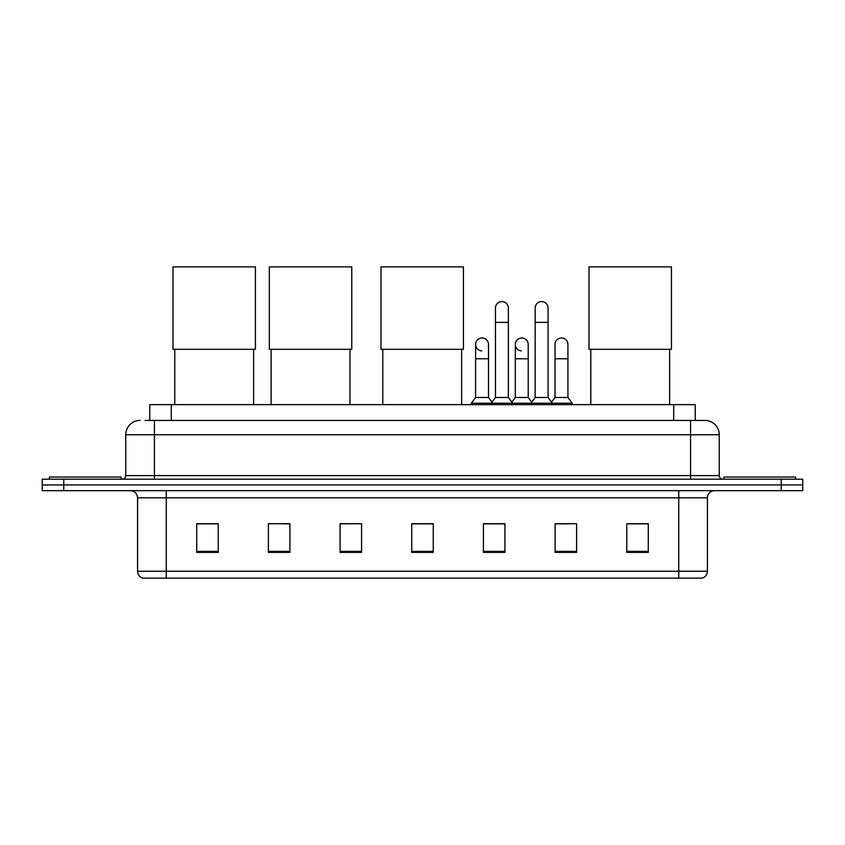 <?xml version="1.0" encoding="UTF-8"?>
<svg xmlns="http://www.w3.org/2000/svg" width="845" height="845" viewBox="0 0 845 845"><rect width="100%" height="100%" fill="white"/><g stroke="black" fill="none" stroke-linecap="round" stroke-linejoin="round"><path stroke-width="1.27" d="M149.776 420.419L149.776 404.649L695.224 404.649L695.224 420.419M145.435 420.419L704.91 420.419A14.333 14.333 0 0 1 719.243 434.752L719.243 475.608C719.433 477.774 720.637 478.967 722.834 479.199M145.108 420.419L154.424 420.419L154.424 434.752L125.757 434.752L125.757 475.608A3.581 3.581 0 0 1 122.166 479.199M140.09 420.419A14.333 14.333 0 0 0 125.757 434.752M63.755 479.199L42.25 479.199L42.25 484.935L63.755 484.935L42.25 484.935L42.25 490.67L63.755 490.67L63.755 484.935L781.245 484.935L63.755 484.935L63.755 479.199L781.245 479.199L781.245 484.935L802.75 484.935L781.245 484.935L781.245 490.67L63.755 490.67M781.245 490.67L802.75 490.67L802.75 479.199L781.245 479.199M719.243 434.752L690.576 434.752L690.576 420.419L704.91 420.419M707.423 571.231C707.223 574.663 705.501 576.955 702.258 578.117L678.746 578.117L678.746 571.231L707.423 571.231L707.423 497.832A7.172 7.172 0 0 1 714.585 490.67M678.746 578.117L142.742 578.117A7.172 7.172 0 0 1 137.577 571.231L137.577 497.832C137.154 493.48 134.767 491.093 130.415 490.67M648.284 552.376L648.284 523.71L626.779 523.71L626.779 552.376L648.284 552.376M576.607 552.376L576.607 523.71L555.102 523.71L555.102 552.376L576.607 552.376M504.93 552.376L504.93 523.71L483.424 523.71L483.424 552.376L504.93 552.376M218.221 552.376L218.221 523.71L196.716 523.71L196.716 552.376L218.221 552.376M289.898 552.376L289.898 523.71L268.393 523.71L268.393 552.376L289.898 552.376M361.575 552.376L361.575 523.71L340.07 523.71L340.07 552.376L361.575 552.376M433.253 552.376L433.253 523.71L411.747 523.71L411.747 552.376L433.253 552.376M555.102 523.858L568.653 523.858M361.575 523.71L340.07 523.858L361.575 523.71M282.948 523.858L289.898 523.858M494.747 523.858L489.234 523.858M433.253 523.858L411.747 523.858M218.221 523.858L196.716 523.858M504.93 523.858L483.424 523.858M648.284 523.858L626.779 523.858M121.099 479.199L121.099 477.045L49.422 477.045L49.422 479.199M174.778 349.312L174.778 404.649M253.627 349.312L253.627 404.649M172.993 266.883L255.422 266.883L255.422 349.312L172.993 349.312L172.993 266.883M271.118 349.312L271.118 404.649M349.967 349.312L349.967 404.649M269.323 266.883L351.752 266.883L351.752 349.312L269.323 349.312L269.323 266.883M382.796 349.312L382.796 404.649M461.634 349.312L461.634 404.649M381 266.883L463.43 266.883L463.43 349.312L381 349.312L381 266.883M590.803 349.312L590.803 404.649M669.641 349.312L669.641 404.649M589.007 266.883L671.437 266.883L671.437 349.312L589.007 349.312L589.007 266.883M795.578 479.199L795.578 477.045L723.901 477.045L723.901 479.199M495.466 322.367L508.373 322.367L508.373 397.488L495.466 397.488L495.466 308.034A6.454 6.454 0 0 1 502.321 301.591A6.454 6.454 0 0 1 508.373 308.034A6.454 6.454 0 0 0 502.321 301.591M495.466 397.488L491.167 403.223L491.167 404.649M508.373 397.488L512.672 403.223L471.309 403.223L471.309 404.649M535.181 397.488L535.181 322.367L548.078 322.367L548.078 397.488L535.181 397.488L530.882 403.223L512.672 403.223L512.672 404.649M535.181 322.367L535.181 308.034A6.454 6.454 0 0 1 542.036 301.591A6.454 6.454 0 0 1 548.078 308.034A6.454 6.454 0 0 0 542.036 301.591M548.078 397.488L552.376 403.223L530.882 403.223L530.882 404.649M567.935 397.488L567.935 358.776L555.028 358.776L555.028 397.488L567.935 397.488L572.234 403.223L552.376 403.223L552.376 404.649M481.661 350.886A6.454 6.454 0 0 1 475.608 344.443A6.454 6.454 0 0 1 482.474 338A6.454 6.454 0 0 1 488.516 344.443L488.516 358.776L475.608 358.776L475.608 344.443M488.516 358.776L488.516 397.488L475.608 397.488L475.608 358.776M475.608 397.488L471.309 403.223M488.516 397.488L491.991 402.114M521.365 350.886A6.454 6.454 0 0 1 515.323 344.443A6.454 6.454 0 0 1 522.178 338A6.454 6.454 0 0 1 528.22 344.443L528.22 358.776L515.323 358.776L515.323 344.443M528.22 358.776L528.22 397.488L515.323 397.488L515.323 358.776M515.323 397.488L511.848 402.114M528.22 397.488L531.706 402.114M555.028 358.776L555.028 344.443A6.454 6.454 0 0 1 561.893 338A6.454 6.454 0 0 1 567.935 344.443L567.935 358.776M555.028 397.488L551.553 402.114M572.234 403.223L572.234 404.649M171.281 420.419L171.281 404.649M673.718 420.419L673.718 404.649M154.424 479.199L154.424 475.608L719.243 475.608M125.757 475.608L154.424 475.608L154.424 434.752L690.576 434.752L690.576 479.199M678.746 490.67L678.746 497.832L137.577 497.832M707.423 497.832L678.746 497.832L678.746 571.231L166.254 571.231L166.254 578.117M137.577 571.231L166.254 571.231L166.254 490.67M433.253 551.384L411.747 551.384M361.575 551.384L340.07 551.384M289.898 551.384L268.393 551.384M218.221 551.384L196.716 551.384M504.93 551.384L483.424 551.384M576.607 551.384L555.102 551.384M648.284 551.384L626.779 551.384M508.373 322.367L508.373 308.034M548.078 322.367L548.078 308.034"/></g></svg>
